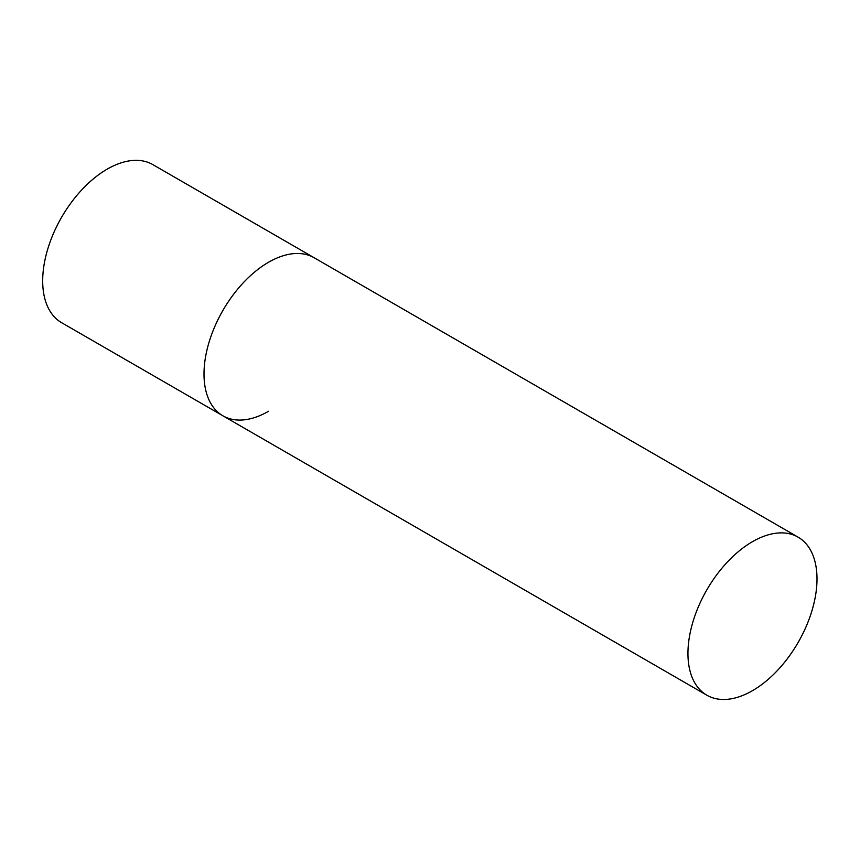<?xml version="1.0" encoding="UTF-8"?>
<svg xmlns="http://www.w3.org/2000/svg" width="860" height="860" viewBox="0 0 860 860"><rect width="100%" height="100%" fill="white"/><g stroke="black" fill="none" stroke-linecap="round" stroke-linejoin="round"><path stroke-width="1.29" d="M268.535 411.284A91.257 52.686 -60 0 1 222.901 415.799A91.257 52.686 -60 0 1 208.916 342.678A91.257 52.686 -60 0 1 268.535 262.268A91.257 52.686 -60 0 1 314.158 257.753A91.257 52.686 120 0 0 243.831 282.198A91.257 52.686 120 0 0 204.003 374.035A91.257 52.686 120 0 0 222.901 415.799L61.587 322.672A91.257 52.686 -60 0 1 47.601 249.55A91.257 52.686 -60 0 1 107.22 169.13A91.257 52.686 -60 0 1 152.844 164.615L798.101 537.156A91.257 52.686 120 0 0 727.786 561.601A91.257 52.686 120 0 0 687.946 653.428A91.257 52.686 120 0 0 706.845 695.202A91.257 52.686 120 0 0 777.171 670.757A91.257 52.686 120 0 0 817 578.93A91.257 52.686 120 0 0 798.101 537.156M222.901 415.799L706.845 695.202"/></g></svg>
